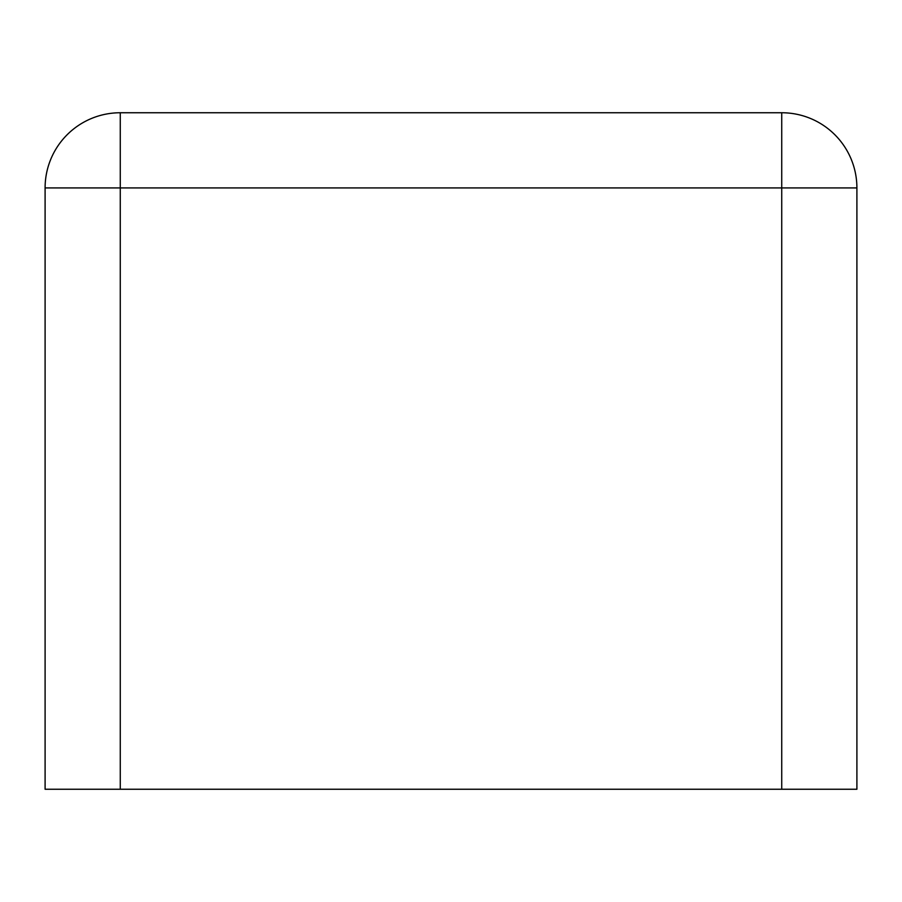<?xml version="1.0" encoding="UTF-8"?>
<svg xmlns="http://www.w3.org/2000/svg" width="902" height="902" viewBox="0 0 902 902"><rect width="100%" height="100%" fill="white"/><g stroke="black" fill="none" stroke-linecap="round" stroke-linejoin="round"><path stroke-width="1.35" d="M45.1 187.92L856.9 187.92A75.17 75.17 0 0 0 781.73 112.75L120.27 112.75A75.17 75.17 0 0 0 45.1 187.92L45.1 789.25L856.9 789.25L856.9 187.92L856.9 789.25M120.27 789.25L120.27 112.75M781.73 112.75L781.73 789.25"/></g></svg>
